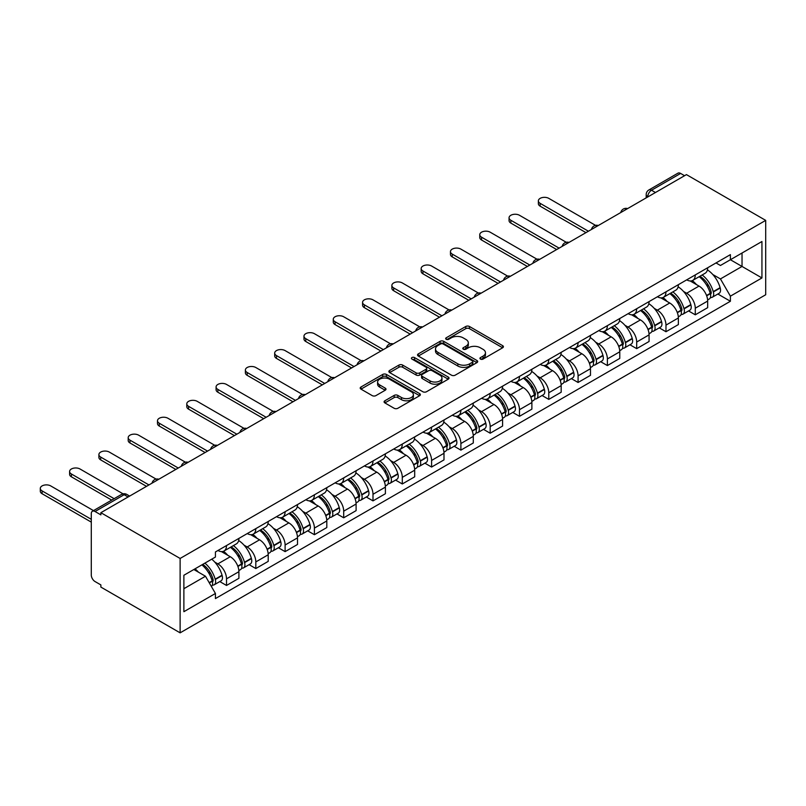 <?xml version="1.0" encoding="UTF-8"?>
<svg xmlns="http://www.w3.org/2000/svg" width="806" height="806" viewBox="0 0 806 806"><rect width="100%" height="100%" fill="white"/><g stroke="black" fill="none" stroke-linecap="round" stroke-linejoin="round"><path stroke-width="1.21" d="M480.477 359.083A1.824 1.058 0 0 0 483.056 359.083L502.642 347.779A2.609 1.501 0 0 0 503.407 346.711A2.609 1.501 0 0 0 502.642 345.653L469.465 326.49A2.609 1.501 0 0 0 465.777 326.49L446.192 337.805A1.824 1.058 0 0 0 445.658 338.55A1.824 1.058 0 0 0 446.192 339.286A1.824 1.058 0 0 0 448.771 339.286L451.31 337.825A8.342 4.816 0 0 1 463.107 337.825L465.868 339.427A8.342 4.816 0 0 1 468.316 342.832A8.342 4.816 0 0 1 465.868 346.237L463.329 347.698A1.824 1.058 0 0 0 462.795 348.444A1.824 1.058 0 0 0 463.329 349.189A1.824 1.058 0 0 0 465.918 349.189L468.447 347.729A8.342 4.816 0 0 1 480.245 347.729L483.016 349.32A8.342 4.816 0 0 1 485.454 352.726A8.342 4.816 0 0 1 483.016 356.131L480.477 357.592A1.824 1.058 0 0 0 479.943 358.338A1.824 1.058 0 0 0 480.477 359.083L480.477 357.592M384.855 400.784A2.609 1.501 0 0 0 384.089 401.841A2.609 1.501 0 0 0 384.855 402.909L394.164 408.279A2.609 1.501 0 0 0 397.842 408.279L419.594 395.726A2.609 1.501 0 0 0 420.359 394.658A2.609 1.501 0 0 0 419.594 393.6L386.417 374.437A2.609 1.501 0 0 0 382.729 374.437L360.977 387.001A2.609 1.501 0 0 0 360.211 388.059A2.609 1.501 0 0 0 360.977 389.127L372.221 395.615A2.609 1.501 0 0 0 375.908 395.615L385.218 390.245A2.609 1.501 0 0 0 385.983 389.177A2.609 1.501 0 0 0 385.218 388.119L379.646 384.895A6.972 4.03 0 0 1 377.601 382.044A6.972 4.03 0 0 1 381.903 378.326A6.972 4.03 0 0 1 389.51 379.203L411.352 391.817A6.972 4.03 0 0 1 413.387 394.658A6.972 4.03 0 0 1 409.085 398.376A6.972 4.03 0 0 1 401.489 397.509L397.842 395.403A2.609 1.501 0 0 0 394.164 395.403L384.855 400.784L384.855 402.909M180.121 558.457L100.871 512.697L686.45 174.62L765.7 220.381L180.121 558.457L180.121 632.841L765.7 294.754L765.7 220.381M451.491 375.183A2.609 1.501 0 0 0 455.178 375.183L476.93 362.629A2.609 1.501 0 0 0 477.696 361.562A2.609 1.501 0 0 0 476.93 360.494L443.743 341.341A2.609 1.501 0 0 0 440.056 341.341L418.304 353.894A2.609 1.501 0 0 0 417.548 354.962A2.609 1.501 0 0 0 418.304 356.03L451.491 375.183M412.682 359.476A1.824 1.058 0 0 1 414.526 359.738L414.526 357.572L448.267 377.047A2.609 1.501 0 0 1 449.023 378.115A2.609 1.501 0 0 1 448.267 379.173L426.515 391.736A2.609 1.501 0 0 1 422.828 391.736L389.641 372.574L389.641 370.448A2.609 1.501 0 0 0 388.875 371.516A2.609 1.501 0 0 0 389.641 372.574M389.641 370.448L398.95 365.078A2.609 1.501 0 0 1 402.637 365.078L416.098 372.846A2.609 1.501 0 0 0 419.785 372.846L425.961 369.279A2.609 1.501 0 0 0 426.727 368.211A2.609 1.501 0 0 0 425.961 367.153L411.947 359.063A1.824 1.058 0 0 1 411.413 358.317A1.824 1.058 0 0 1 412.541 357.34A1.824 1.058 0 0 1 414.526 357.572M100.871 512.697L100.871 514.863L95.048 511.508A5.31 3.063 -120 0 0 92.398 511.246A5.31 3.063 -120 0 0 91.29 513.674L91.29 575.041A5.31 3.063 -120 0 0 95.048 581.549L100.871 584.914L100.871 587.08L180.121 632.841M655.459 192.513L651.51 190.236A5.31 3.063 60 0 0 648.86 189.974L677.967 173.159A5.31 3.063 60 0 1 680.627 173.431L651.51 190.236A5.31 3.063 120 0 0 647.762 196.735L647.762 196.956M684.566 175.708L680.627 173.431M695.276 274.917A12.221 7.053 60 0 1 692.747 280.397L705.139 273.244A12.221 7.053 -120 0 0 707.668 267.763M683.508 291.44L686.631 293.243A12.221 7.053 60 0 1 695.276 308.204L707.668 301.051A12.221 7.053 -120 0 0 699.034 286.08L690.158 280.962M707.668 301.051L707.668 307.66L695.276 314.814L688.556 310.935M692.747 280.397A12.221 7.053 60 0 1 686.732 279.853M695.276 308.204L695.276 314.814M665.978 291.832A12.221 7.053 60 0 1 663.449 297.313L675.841 290.16A12.221 7.053 -120 0 0 678.37 284.669M659.258 327.851L665.978 331.729L678.37 324.576L678.37 317.957A12.221 7.053 -120 0 0 669.736 302.996L660.86 297.877M663.449 297.313A12.221 7.053 60 0 1 657.434 296.759M654.21 308.345L657.333 310.159A12.221 7.053 60 0 1 665.978 325.12L665.978 331.729M636.68 308.748A12.221 7.053 60 0 1 634.151 314.229L646.543 307.076A12.221 7.053 -120 0 0 649.072 301.585M629.96 344.767L636.68 348.645L649.072 341.492L649.072 334.873A12.221 7.053 -120 0 0 640.438 319.911L631.561 314.793M634.151 314.229A12.221 7.053 60 0 1 628.136 313.675M624.912 325.261L628.035 327.065A12.221 7.053 60 0 1 636.68 342.036L636.68 348.645M607.381 325.664A12.221 7.053 60 0 1 604.853 331.145L617.245 323.992A12.221 7.053 -120 0 0 619.774 318.501M600.661 361.682L607.381 365.561L619.774 358.408L619.774 351.789A12.221 7.053 -120 0 0 611.139 336.827L602.263 331.709M604.853 331.145A12.221 7.053 60 0 1 598.838 330.591M595.614 342.177L598.737 343.981A12.221 7.053 60 0 1 607.381 358.952L607.381 365.561M578.083 342.57A12.221 7.053 60 0 1 575.555 348.061L587.947 340.898A12.221 7.053 -120 0 0 590.476 335.417M571.363 378.598L578.083 382.477L590.476 375.324L590.476 368.705A12.221 7.053 -120 0 0 581.841 353.743L572.965 348.625M575.555 348.061A12.221 7.053 60 0 1 569.54 347.507M566.316 359.093L569.449 360.897A12.221 7.053 60 0 1 578.083 375.858L578.083 382.477M548.785 359.486A12.221 7.053 60 0 1 546.256 364.977L558.649 357.814A12.221 7.053 -120 0 0 561.178 352.333M542.065 395.514L548.785 399.393L561.178 392.23L561.178 385.621A12.221 7.053 -120 0 0 552.543 370.659L543.667 365.531M546.256 364.977A12.221 7.053 60 0 1 540.242 364.423M537.018 376.009L540.151 377.812A12.221 7.053 60 0 1 548.785 392.774L548.785 399.393M519.487 376.402A12.221 7.053 60 0 1 516.958 381.893L529.351 374.73A12.221 7.053 -120 0 0 531.879 369.249M512.767 412.42L519.487 416.309L531.879 409.146L531.879 402.537A12.221 7.053 -120 0 0 523.245 387.575L514.369 382.447M516.958 381.893A12.221 7.053 60 0 1 510.944 381.339M507.72 392.925L510.853 394.728A12.221 7.053 60 0 1 519.487 409.69L519.487 416.309M490.189 393.318A12.221 7.053 60 0 1 487.66 398.799L500.052 391.645A12.221 7.053 -120 0 0 502.581 386.165M483.469 429.336L490.189 433.225L502.581 426.062L502.581 419.452A12.221 7.053 -120 0 0 493.947 404.491L485.071 399.363M487.66 398.799A12.221 7.053 60 0 1 481.645 398.255M478.432 409.841L481.555 411.644A12.221 7.053 60 0 1 490.189 426.606L490.189 433.225M460.891 410.234A12.221 7.053 60 0 1 458.362 415.715L470.754 408.561A12.221 7.053 -120 0 0 473.283 403.081M454.171 446.252L460.891 450.131L473.293 442.978L473.293 436.368A12.221 7.053 -120 0 0 464.649 421.397L455.773 416.279M458.362 415.715A12.221 7.053 60 0 1 452.347 415.171M449.133 426.757L452.257 428.56A12.221 7.053 60 0 1 460.891 443.522L460.891 450.131M431.593 427.15A12.221 7.053 60 0 1 429.064 432.631L441.456 425.477A12.221 7.053 -120 0 0 443.995 419.997M424.873 463.168L431.593 467.047L443.995 459.894L443.995 453.284A12.221 7.053 -120 0 0 435.351 438.313L426.485 433.195M429.064 432.631A12.221 7.053 60 0 1 423.049 432.076M419.835 443.673L422.959 445.476A12.221 7.053 60 0 1 431.593 460.438L431.593 467.047M402.295 444.066A12.221 7.053 60 0 1 399.766 449.547L412.158 442.393A12.221 7.053 -120 0 0 414.697 436.902M395.575 480.084L402.295 483.963L414.697 476.809L414.697 470.19A12.221 7.053 -120 0 0 406.053 455.229L397.187 450.111M399.766 449.547A12.221 7.053 60 0 1 393.751 448.992M390.537 460.579L393.66 462.392A12.221 7.053 60 0 1 402.295 477.354L402.295 483.963M372.997 460.982A12.221 7.053 60 0 1 370.468 466.462L382.87 459.309A12.221 7.053 -120 0 0 385.399 453.818M366.277 497L372.997 500.879L385.399 493.725L385.399 487.106A12.221 7.053 -120 0 0 376.755 472.145L367.889 467.027M370.468 466.462A12.221 7.053 60 0 1 364.453 465.908M361.239 477.495L364.362 479.298A12.221 7.053 60 0 1 372.997 494.269L372.997 500.879M343.699 477.898A12.221 7.053 60 0 1 341.17 483.378L353.572 476.225A12.221 7.053 -120 0 0 356.101 470.734M336.979 513.916L343.699 517.795L356.101 510.641L356.101 504.022A12.221 7.053 -120 0 0 347.457 489.061L338.591 483.943M341.17 483.378A12.221 7.053 60 0 1 335.155 482.824M331.941 494.41L335.064 496.214A12.221 7.053 60 0 1 343.699 511.175L343.699 517.795M314.4 494.803A12.221 7.053 60 0 1 311.872 500.294L324.274 493.131A12.221 7.053 -120 0 0 326.803 487.65M307.68 530.832L314.411 534.71L326.803 527.557L326.803 520.938A12.221 7.053 -120 0 0 318.158 505.977L309.292 500.848M311.872 500.294A12.221 7.053 60 0 1 305.857 499.74M302.643 511.326L305.766 513.13A12.221 7.053 60 0 1 314.411 528.091L314.411 534.71M285.112 511.719A12.221 7.053 60 0 1 282.574 517.21L294.976 510.047A12.221 7.053 -120 0 0 297.505 504.566M278.382 547.748L285.112 551.626L297.505 544.463L297.505 537.854A12.221 7.053 -120 0 0 288.86 522.893L279.994 517.764M282.574 517.21A12.221 7.053 60 0 1 276.559 516.656M273.345 528.242L276.468 530.046A12.221 7.053 60 0 1 285.112 545.007L285.112 551.626M255.814 528.635A12.221 7.053 60 0 1 253.275 534.126L265.678 526.963A12.221 7.053 -120 0 0 268.207 521.482M249.084 564.653L255.814 568.542L268.207 561.379L268.207 554.77A12.221 7.053 -120 0 0 259.562 539.808L250.696 534.68M253.275 534.126A12.221 7.053 60 0 1 247.271 533.572M244.047 545.158L247.17 546.962A12.221 7.053 60 0 1 255.814 561.923L255.814 568.542M226.516 545.551A12.221 7.053 60 0 1 223.987 551.032L236.38 543.879A12.221 7.053 -120 0 0 238.908 538.398M219.796 581.569L226.516 585.458L238.908 578.295L238.908 571.686A12.221 7.053 -120 0 0 230.274 556.724L221.398 551.596M223.987 551.032A12.221 7.053 60 0 1 217.973 550.488M214.749 562.074L217.872 563.878A12.221 7.053 60 0 1 226.516 578.839L226.516 585.458M716.03 262.937L720.443 265.486L761.942 241.518L742.034 253.013L742.034 266.454L720.443 278.926L712.806 274.524M183.879 588.702L205.48 576.24L215.434 593.478L183.879 611.694L183.879 575.262L215.434 557.047L215.434 551.949L730.397 254.636L730.397 259.734L761.942 277.949L730.397 296.165L720.443 278.926M761.942 241.518L761.942 277.949M215.434 593.478L215.434 598.576L730.397 301.263L730.397 296.165M205.48 576.24L193.833 569.51M717.854 294.019L730.397 301.263M481.202 359.345L483.016 358.297A8.342 4.816 0 0 0 485.454 354.892L485.454 352.726M468.316 342.832L468.316 344.998A8.342 4.816 0 0 1 465.868 348.404L464.065 349.441M502.612 347.799L469.465 328.657A2.609 1.501 0 0 0 465.777 328.657L446.917 339.548M476.89 362.65L443.743 343.507A2.609 1.501 0 0 0 440.056 343.507L418.344 356.05M472.316 362.307A1.824 1.058 0 0 0 472.86 361.562A1.824 1.058 0 0 0 472.316 360.816L443.199 344.001A1.824 1.058 0 0 0 440.61 344.001L437.94 345.542A8.342 4.816 0 0 0 435.502 348.948A8.342 4.816 0 0 0 437.94 352.353L457.848 363.849A8.342 4.816 0 0 0 469.646 363.849L472.316 362.307L472.316 364.473A1.824 1.058 0 0 0 472.86 363.728L472.86 361.562M435.502 348.948L435.502 351.114A8.342 4.816 0 0 0 437.94 354.519L437.94 352.353M472.316 364.473L469.646 366.015A8.342 4.816 0 0 1 457.848 366.015L437.94 354.519M389.681 372.594L398.95 367.244L398.95 365.078M426.727 368.211L426.727 370.377A2.609 1.501 0 0 1 425.961 371.445L419.785 375.012A2.609 1.501 0 0 1 416.098 375.012L402.637 367.244A2.609 1.501 0 0 0 398.95 367.244M414.526 359.738L448.227 379.193M430.061 380.906A6.972 4.03 0 0 0 437.658 381.782A6.972 4.03 0 0 0 441.96 378.054A6.972 4.03 0 0 0 439.925 375.213L432.228 370.77A2.609 1.501 0 0 0 428.54 370.77L422.364 374.337A2.609 1.501 0 0 0 421.598 375.395A2.609 1.501 0 0 0 422.364 376.462L430.061 380.906L430.061 383.072A6.972 4.03 0 0 0 437.658 383.948A6.972 4.03 0 0 0 441.96 380.231L441.96 378.054M421.598 375.395L421.598 377.561A2.609 1.501 0 0 0 422.364 378.629L422.364 376.462M430.061 383.072L422.364 378.629M413.387 394.658L413.387 396.834A6.972 4.03 0 0 1 409.085 400.552A6.972 4.03 0 0 1 401.489 399.675L397.842 397.57A2.609 1.501 0 0 0 394.164 397.57L384.885 402.929M377.601 382.044L377.601 384.22A6.972 4.03 0 0 0 379.646 387.061L379.646 384.895M385.187 390.265L379.646 387.061M419.594 393.6L419.594 395.726L386.417 376.604A2.609 1.501 0 0 0 382.729 376.604L361.007 389.147L360.977 387.001M699.88 276.277A16.735 9.662 60 0 1 699.971 276.327A16.735 9.662 60 0 1 710.983 291.339L711.073 291.691A3.254 1.874 60 0 1 710.56 294.24A3.254 1.874 60 0 1 710.489 294.281M595.563 225.378L548.785 198.367A6.105 3.526 -0 0 0 542.126 197.601A6.105 3.526 -0 0 0 538.358 200.855A6.105 3.526 -0 0 0 540.151 203.354L540.151 206.175A6.105 3.526 180 0 1 538.358 203.676L538.358 200.855M699.155 276.7A20.19 11.657 60 0 1 710.247 293.354L710.348 293.696A6.71 3.869 60 0 1 709.28 298.966L707.618 299.933M710.429 297.485A6.71 3.869 -120 0 0 712.292 297.233A6.71 3.869 -120 0 0 713.35 291.963L713.25 291.621A20.19 11.657 -120 0 0 702.157 274.967M707.416 269.899A20.19 11.657 60 0 1 720.101 287.661L720.201 288.004A6.71 3.869 60 0 1 719.143 293.273L712.292 297.233M585.972 232.632L540.151 206.175M692.263 280.639A20.19 11.657 60 0 1 696.485 284.609M588.41 231.221L540.151 203.354M706.298 284.639L708.867 286.13M670.582 293.193A16.735 9.662 60 0 1 670.673 293.243A16.735 9.662 60 0 1 681.685 308.255L681.775 308.597A3.254 1.874 60 0 1 681.261 311.156A3.254 1.874 60 0 1 681.191 311.197M566.265 242.284L519.487 215.283A6.105 3.526 -0 0 0 512.828 214.517A6.105 3.526 -0 0 0 509.06 217.771A6.105 3.526 -0 0 0 510.853 220.27L510.853 223.091A6.105 3.526 180 0 1 509.06 220.592L509.06 217.771M669.857 293.616A20.19 11.657 60 0 1 680.949 310.27L681.05 310.612A6.71 3.869 60 0 1 679.982 315.881L678.32 316.849M681.13 314.4A6.71 3.869 -120 0 0 682.994 314.149A6.71 3.869 -120 0 0 684.052 308.879L683.951 308.537A20.19 11.657 -120 0 0 672.859 291.883M678.118 286.815A20.19 11.657 60 0 1 690.802 304.577L690.903 304.92A6.71 3.869 60 0 1 689.845 310.189L682.994 314.149M556.674 249.548L510.853 223.091M662.965 297.545A20.19 11.657 60 0 1 667.187 301.525M559.112 248.137L510.853 220.27M677 301.555L679.569 303.046M641.294 310.109A16.735 9.662 60 0 1 641.375 310.159A16.735 9.662 60 0 1 652.386 325.171L652.477 325.513A3.254 1.874 60 0 1 651.963 328.072A3.254 1.874 60 0 1 651.893 328.113M536.967 259.2L490.189 232.199A6.105 3.526 -0 0 0 483.529 231.433A6.105 3.526 -0 0 0 479.761 234.687A6.105 3.526 -0 0 0 481.555 237.186L481.555 240.007A6.105 3.526 180 0 1 479.761 237.508L479.761 234.687M640.558 310.532A20.19 11.657 60 0 1 651.651 327.186L651.752 327.528A6.71 3.869 60 0 1 650.694 332.797L649.021 333.755M651.832 331.316A6.71 3.869 -120 0 0 653.696 331.065A6.71 3.869 -120 0 0 654.754 325.795L654.653 325.453A20.19 11.657 -120 0 0 643.561 308.799M648.82 303.731A20.19 11.657 60 0 1 661.514 321.493L661.605 321.836A6.71 3.869 60 0 1 660.547 327.105L653.696 331.065M527.376 266.454L481.555 240.007M633.677 314.461A20.19 11.657 60 0 1 637.889 318.441M529.814 265.053L481.555 237.186M647.702 318.471L650.271 319.952M611.996 327.024A16.735 9.662 60 0 1 612.076 327.065A16.735 9.662 60 0 1 623.088 342.087L623.189 342.429A3.254 1.874 60 0 1 622.675 344.988A3.254 1.874 60 0 1 622.595 345.028M507.669 276.115L460.891 249.114A6.105 3.526 -0 0 0 454.231 248.349A6.105 3.526 -0 0 0 450.463 251.603A6.105 3.526 -0 0 0 452.257 254.102L452.257 256.913A6.105 3.526 180 0 1 450.463 254.424L450.463 251.603M611.26 327.448A20.19 11.657 60 0 1 622.353 344.102L622.454 344.444A6.71 3.869 60 0 1 621.396 349.713L619.723 350.67M622.534 348.232A6.71 3.869 -120 0 0 624.398 347.98A6.71 3.869 -120 0 0 625.456 342.711L625.355 342.359A20.19 11.657 -120 0 0 614.263 325.705M619.522 320.647A20.19 11.657 60 0 1 632.216 338.409L632.307 338.752A6.71 3.869 60 0 1 631.249 344.021L624.398 347.98M498.078 283.369L452.257 256.913M604.379 331.377A20.19 11.657 60 0 1 608.59 335.356M500.516 281.959L452.257 254.102M618.404 335.387L620.983 336.868M582.698 343.94A16.735 9.662 60 0 1 582.778 343.981A16.735 9.662 60 0 1 593.79 359.002L593.891 359.345A3.254 1.874 60 0 1 593.377 361.904A3.254 1.874 60 0 1 593.297 361.934M478.371 293.031L431.593 266.02A6.105 3.526 -0 0 0 424.943 265.265A6.105 3.526 -0 0 0 421.165 268.519A6.105 3.526 -0 0 0 422.959 271.007L422.959 273.828A6.105 3.526 180 0 1 421.165 271.34L421.165 268.519M581.962 344.353A20.19 11.657 60 0 1 593.055 361.017L593.156 361.36A6.71 3.869 60 0 1 592.098 366.629L590.425 367.586M593.246 365.138A6.71 3.869 -120 0 0 595.1 364.886A6.71 3.869 -120 0 0 596.158 359.627L596.057 359.275A20.19 11.657 -120 0 0 584.965 342.621M590.224 337.563A20.19 11.657 60 0 1 602.918 355.325L603.009 355.668A6.71 3.869 60 0 1 601.951 360.937L595.1 364.886M468.78 300.285L422.959 273.828M575.081 348.293A20.19 11.657 60 0 1 579.292 352.272M471.218 298.875L422.959 271.007M589.105 352.303L591.685 353.784M553.4 360.846A16.735 9.662 60 0 1 553.48 360.897A16.735 9.662 60 0 1 564.492 375.918L564.593 376.261A3.254 1.874 60 0 1 564.079 378.82A3.254 1.874 60 0 1 563.999 378.85M449.073 309.947L402.295 282.936A6.105 3.526 -0 0 0 395.645 282.171A6.105 3.526 -0 0 0 391.867 285.435A6.105 3.526 -0 0 0 393.66 287.923L393.66 290.744A6.105 3.526 180 0 1 391.867 288.256L391.867 285.435M552.664 361.269A20.19 11.657 60 0 1 563.757 377.923L563.857 378.276A6.71 3.869 60 0 1 562.8 383.545L561.127 384.502M563.948 382.054A6.71 3.869 -120 0 0 565.802 381.802A6.71 3.869 -120 0 0 566.86 376.543L566.759 376.19A20.19 11.657 -120 0 0 555.666 359.536M560.926 354.479A20.19 11.657 60 0 1 573.62 372.231L573.721 372.584A6.71 3.869 60 0 1 572.653 377.853L565.802 381.802M439.482 317.201L393.66 290.744M545.783 365.209A20.19 11.657 60 0 1 549.994 369.188M441.92 315.791L393.66 287.923M559.807 369.219L562.387 370.7M524.102 377.762A16.735 9.662 60 0 1 524.182 377.812A16.735 9.662 60 0 1 535.194 392.824L535.295 393.177A3.254 1.874 60 0 1 534.781 395.726A3.254 1.874 60 0 1 534.7 395.766M419.785 326.863L372.997 299.852A6.105 3.526 -0 0 0 366.347 299.086A6.105 3.526 -0 0 0 362.569 302.351A6.105 3.526 -0 0 0 364.362 304.839L364.362 307.66A6.105 3.526 180 0 1 362.569 305.172L362.569 302.351M523.366 378.185A20.19 11.657 60 0 1 534.459 394.839L534.559 395.192A6.71 3.869 60 0 1 533.501 400.451L531.829 401.418M534.65 398.97A6.71 3.869 -120 0 0 536.504 398.718A6.71 3.869 -120 0 0 537.562 393.459L537.461 393.106A20.19 11.657 -120 0 0 526.368 376.452M531.628 371.395A20.19 11.657 60 0 1 544.322 389.147L544.423 389.5A6.71 3.869 60 0 1 543.355 394.759L536.504 398.718M410.183 334.117L364.362 307.66M516.485 382.125A20.19 11.657 60 0 1 520.696 386.104M412.632 332.707L364.362 304.839M530.509 386.134L533.088 387.615M494.803 394.678A16.735 9.662 60 0 1 494.884 394.728A16.735 9.662 60 0 1 505.896 409.74L505.997 410.093A3.254 1.874 60 0 1 505.483 412.642A3.254 1.874 60 0 1 505.402 412.682M390.487 343.779L343.699 316.768A6.105 3.526 -0 0 0 337.049 316.002A6.105 3.526 -0 0 0 333.271 319.267A6.105 3.526 -0 0 0 335.064 321.755L335.064 324.576A6.105 3.526 180 0 1 333.271 322.078L333.271 319.267M494.068 395.101A20.19 11.657 60 0 1 505.161 411.755L505.261 412.108A6.71 3.869 60 0 1 504.203 417.367L502.531 418.334M505.352 415.886A6.71 3.869 -120 0 0 507.206 415.634A6.71 3.869 -120 0 0 508.264 410.365L508.163 410.022A20.19 11.657 -120 0 0 497.07 393.368M502.329 388.311A20.19 11.657 60 0 1 515.024 406.063L515.125 406.415A6.71 3.869 60 0 1 514.057 411.675L507.206 415.634M380.885 351.033L335.064 324.576M487.187 399.041A20.19 11.657 60 0 1 491.398 403.02M383.334 349.623L335.064 321.755M501.211 403.04L503.79 404.531M465.505 411.594A16.735 9.662 60 0 1 465.586 411.644A16.735 9.662 60 0 1 476.598 426.656L476.699 427.009A3.254 1.874 60 0 1 476.185 429.558A3.254 1.874 60 0 1 476.114 429.598M361.189 360.695L314.411 333.684A6.105 3.526 -0 0 0 307.751 332.918A6.105 3.526 -0 0 0 303.973 336.183A6.105 3.526 -0 0 0 305.766 338.671L305.766 341.492A6.105 3.526 180 0 1 303.973 338.994L303.973 336.183M464.77 412.017A20.19 11.657 60 0 1 475.862 428.671L475.963 429.024A6.71 3.869 60 0 1 474.905 434.283L473.233 435.25M476.054 432.802A6.71 3.869 -120 0 0 477.908 432.55A6.71 3.869 -120 0 0 478.966 427.281L478.875 426.938A20.19 11.657 -120 0 0 467.772 410.284M473.031 405.227A20.19 11.657 60 0 1 485.726 422.979L485.827 423.331A6.71 3.869 60 0 1 484.769 428.591L477.908 432.55M351.587 367.949L305.766 341.492M457.889 415.956A20.19 11.657 60 0 1 462.1 419.936M354.036 366.539L305.766 338.671M471.913 419.956L474.492 421.447M436.207 428.51A16.735 9.662 60 0 1 436.288 428.56A16.735 9.662 60 0 1 447.3 443.572L447.401 443.925A3.254 1.874 60 0 1 446.887 446.474A3.254 1.874 60 0 1 446.816 446.514M331.891 377.611L285.112 350.6A6.105 3.526 -0 0 0 278.453 349.834A6.105 3.526 -0 0 0 274.685 353.088A6.105 3.526 -0 0 0 276.468 355.587L276.468 358.408A6.105 3.526 180 0 1 274.685 355.909L274.685 353.088M435.472 428.933A20.19 11.657 60 0 1 446.564 445.587L446.665 445.93A6.71 3.869 60 0 1 445.607 451.199L443.935 452.166M446.756 449.718A6.71 3.869 -120 0 0 448.61 449.466A6.71 3.869 -120 0 0 449.667 444.197L449.577 443.854A20.19 11.657 -120 0 0 438.484 427.2M443.733 422.132A20.19 11.657 60 0 1 456.428 439.895L456.528 440.237A6.71 3.869 60 0 1 455.471 445.506L448.61 449.466M322.289 384.865L276.468 358.408M428.591 432.862A20.19 11.657 60 0 1 432.802 436.842M324.737 383.455L276.468 355.587M442.615 436.872L445.194 438.363M406.909 445.426A16.735 9.662 60 0 1 406.99 445.476A16.735 9.662 60 0 1 418.002 460.488L418.102 460.831A3.254 1.874 60 0 1 417.589 463.39A3.254 1.874 60 0 1 417.518 463.43M302.593 394.517L255.814 367.516A6.105 3.526 -0 0 0 249.155 366.75A6.105 3.526 -0 0 0 245.387 370.004A6.105 3.526 -0 0 0 247.17 372.503L247.17 375.324A6.105 3.526 180 0 1 245.387 372.825L245.387 370.004M406.174 445.849A20.19 11.657 60 0 1 417.266 462.503L417.367 462.846A6.71 3.869 60 0 1 416.309 468.115L414.647 469.072M417.458 466.634A6.71 3.869 -120 0 0 419.311 466.382A6.71 3.869 -120 0 0 420.369 461.113L420.279 460.77A20.19 11.657 -120 0 0 409.186 444.116M414.435 439.048A20.19 11.657 60 0 1 427.13 456.811L427.23 457.153A6.71 3.869 60 0 1 426.173 462.422L419.311 466.382M292.991 401.781L247.17 375.324M399.292 449.778A20.19 11.657 60 0 1 403.504 453.758M295.439 400.37L247.17 372.503M413.327 453.788L415.896 455.279M377.611 462.342A16.735 9.662 60 0 1 377.692 462.392A16.735 9.662 60 0 1 388.704 477.404L388.804 477.746A3.254 1.874 60 0 1 388.291 480.305A3.254 1.874 60 0 1 388.22 480.346M273.294 411.433L226.516 384.432A6.105 3.526 -0 0 0 219.857 383.666A6.105 3.526 -0 0 0 216.089 386.92A6.105 3.526 -0 0 0 217.872 389.419L217.872 392.23A6.105 3.526 180 0 1 216.089 389.741L216.089 386.92M376.876 462.765A20.19 11.657 60 0 1 387.968 479.419L388.069 479.761A6.71 3.869 60 0 1 387.011 485.031L385.349 485.988M388.16 483.55A6.71 3.869 -120 0 0 390.013 483.298A6.71 3.869 -120 0 0 391.071 478.029L390.981 477.686A20.19 11.657 -120 0 0 379.888 461.022M385.147 455.964A20.19 11.657 60 0 1 397.832 473.727L397.932 474.069A6.71 3.869 60 0 1 396.874 479.338L390.013 483.298M263.693 418.687L217.872 392.23M369.994 466.694A20.19 11.657 60 0 1 374.206 470.674M266.141 417.276L217.872 389.419M384.029 470.704L386.598 472.185M348.313 479.258A16.735 9.662 60 0 1 348.394 479.298A16.735 9.662 60 0 1 359.405 494.32L359.506 494.662A3.254 1.874 60 0 1 358.992 497.221A3.254 1.874 60 0 1 358.922 497.262M243.996 428.349L197.218 401.348A6.105 3.526 -0 0 0 190.559 400.582A6.105 3.526 -0 0 0 186.791 403.836A6.105 3.526 -0 0 0 188.574 406.335L188.574 409.146A6.105 3.526 180 0 1 186.791 406.657L186.791 403.836M347.577 479.681A20.19 11.657 60 0 1 358.67 496.335L358.771 496.677A6.71 3.869 60 0 1 357.713 501.947L356.05 502.904M358.861 500.466A6.71 3.869 -120 0 0 360.715 500.214A6.71 3.869 -120 0 0 361.783 494.944L361.682 494.592A20.19 11.657 -120 0 0 350.59 477.938M355.849 472.88A20.19 11.657 60 0 1 368.533 490.642L368.634 490.985A6.71 3.869 60 0 1 367.576 496.254L360.715 500.214M234.405 435.603L188.574 409.146M340.696 483.61A20.19 11.657 60 0 1 344.918 487.59M236.843 434.192L188.574 406.335M354.731 487.62L357.3 489.101M319.015 496.174A16.735 9.662 60 0 1 319.105 496.214A16.735 9.662 60 0 1 330.107 511.236L330.208 511.578A3.254 1.874 60 0 1 329.694 514.137A3.254 1.874 60 0 1 329.624 514.168M214.698 445.265L167.92 418.254A6.105 3.526 -0 0 0 161.26 417.498A6.105 3.526 -0 0 0 157.492 420.752A6.105 3.526 -0 0 0 159.276 423.241L159.276 426.062A6.105 3.526 180 0 1 157.492 423.573L157.492 420.752M318.289 496.587A20.19 11.657 60 0 1 329.382 513.251L329.473 513.593A6.71 3.869 60 0 1 328.415 518.863L326.752 519.82M329.563 517.371A6.71 3.869 -120 0 0 331.417 517.12A6.71 3.869 -120 0 0 332.485 511.86L332.384 511.508A20.19 11.657 -120 0 0 321.292 494.854M326.551 489.796A20.19 11.657 60 0 1 339.235 507.558L339.336 507.901A6.71 3.869 60 0 1 338.278 513.17L331.417 517.12M205.107 452.519L159.276 426.062M311.398 500.526A20.19 11.657 60 0 1 315.62 504.506M207.545 451.108L159.276 423.241M325.433 504.536L328.002 506.017M289.717 513.079A16.735 9.662 60 0 1 289.807 513.13A16.735 9.662 60 0 1 300.809 528.152L300.91 528.494A3.254 1.874 60 0 1 300.396 531.043A3.254 1.874 60 0 1 300.326 531.083M185.4 462.181L138.622 435.169A6.105 3.526 -0 0 0 131.962 434.404A6.105 3.526 -0 0 0 128.194 437.668A6.105 3.526 -0 0 0 129.978 440.157L129.978 442.978A6.105 3.526 180 0 1 128.194 440.489L128.194 437.668M288.991 513.503A20.19 11.657 60 0 1 300.084 530.157L300.175 530.509A6.71 3.869 60 0 1 299.117 535.768L297.454 536.736M300.265 534.287A6.71 3.869 -120 0 0 302.129 534.035A6.71 3.869 -120 0 0 303.187 528.776L303.086 528.424A20.19 11.657 -120 0 0 291.994 511.77M297.253 506.712A20.19 11.657 60 0 1 309.937 524.464L310.038 524.817A6.71 3.869 60 0 1 308.98 530.076L302.129 534.035M175.809 469.435L129.978 442.978M282.1 517.442A20.19 11.657 60 0 1 286.321 521.422M178.247 468.024L129.978 440.157M296.134 521.452L298.704 522.933M260.419 529.995A16.735 9.662 60 0 1 260.509 530.046A16.735 9.662 60 0 1 271.511 545.058L271.612 545.41A3.254 1.874 60 0 1 271.098 547.959A3.254 1.874 60 0 1 271.028 547.999M156.102 479.096L109.324 452.085A6.105 3.526 -0 0 0 102.664 451.32A6.105 3.526 -0 0 0 98.896 454.584A6.105 3.526 -0 0 0 100.679 457.073L100.679 459.894A6.105 3.526 180 0 1 98.896 457.405L98.896 454.584M259.693 530.419A20.19 11.657 60 0 1 270.786 547.072L270.876 547.425A6.71 3.869 60 0 1 269.819 552.684L268.156 553.651M270.967 551.203A6.71 3.869 -120 0 0 272.831 550.951A6.71 3.869 -120 0 0 273.889 545.692L273.788 545.34A20.19 11.657 -120 0 0 262.696 528.686M267.955 523.628A20.19 11.657 60 0 1 280.639 541.38L280.74 541.733A6.71 3.869 60 0 1 279.682 546.992L272.831 550.951M146.511 486.35L100.679 459.894M252.802 534.358A20.19 11.657 60 0 1 257.023 538.337M148.949 484.94L100.679 457.073M266.836 538.368L269.406 539.849M231.121 546.911A16.735 9.662 60 0 1 231.211 546.962A16.735 9.662 60 0 1 242.213 561.973L242.314 562.326A3.254 1.874 60 0 1 241.8 564.875A3.254 1.874 60 0 1 241.729 564.915M123.046 493.836L80.026 469.001A6.105 3.526 -0 0 0 73.366 468.236A6.105 3.526 -0 0 0 69.598 471.5A6.105 3.526 -0 0 0 71.391 473.988L71.391 476.809A6.105 3.526 180 0 1 69.598 474.311L69.598 471.5M230.395 547.334A20.19 11.657 60 0 1 241.488 563.988L241.588 564.341A6.71 3.869 60 0 1 240.52 569.6L238.858 570.567M241.669 568.119A6.71 3.869 -120 0 0 243.533 567.867A6.71 3.869 -120 0 0 244.591 562.598L244.49 562.256A20.19 11.657 -120 0 0 233.397 545.602M238.657 540.544A20.19 11.657 60 0 1 251.341 558.296L251.442 558.649A6.71 3.869 60 0 1 250.384 563.908L243.533 567.867M111.712 500.093L71.391 476.809M223.504 551.274A20.19 11.657 60 0 1 227.725 555.253M114.15 498.682L71.391 473.988M237.538 555.274L240.107 556.765M202.729 564.381A16.735 9.662 60 0 1 212.925 578.889L213.016 579.242A3.254 1.874 60 0 1 212.502 581.791A3.254 1.874 60 0 1 212.431 581.831M93.496 510.611L50.728 485.917A6.105 3.526 -0 0 0 44.068 485.152A6.105 3.526 -0 0 0 40.3 488.406A6.105 3.526 -0 0 0 42.093 490.904L42.093 493.725A6.105 3.526 180 0 1 40.3 491.227L40.3 488.406M201.883 564.865A20.19 11.657 60 0 1 212.19 580.904L212.29 581.247A6.71 3.869 60 0 1 211.363 586.436M212.371 585.035A6.71 3.869 -120 0 0 214.235 584.783A6.71 3.869 -120 0 0 215.293 579.514L215.192 579.171A20.19 11.657 -120 0 0 204.885 563.132M211.736 559.173A20.19 11.657 60 0 1 222.043 575.212L222.144 575.555A6.71 3.869 60 0 1 221.086 580.824L214.235 584.783M91.29 522.127L42.093 493.725M195.022 568.824A20.19 11.657 60 0 1 198.427 572.169M91.29 519.316L42.093 490.904M208.24 572.189L210.809 573.681M647.943 196.845L647.762 196.735A5.31 3.063 0 0 1 646.2 194.568L646.2 197.853M255.814 561.923L268.207 554.77M285.112 545.007L297.505 537.854M314.411 528.091L326.803 520.938M343.699 511.175L356.101 504.022M372.997 494.269L385.399 487.106M402.295 477.354L414.697 470.19M431.593 460.438L443.995 453.284M460.891 443.522L473.293 436.368M490.189 426.606L502.581 419.452M519.487 409.69L531.879 402.537M548.785 392.774L561.178 385.621M578.083 375.858L590.476 368.705M607.381 358.952L619.774 351.789M636.68 342.036L649.072 334.873M665.978 325.12L678.37 317.957M226.516 578.839L238.908 571.686M217.872 563.878L230.274 556.724M247.17 546.962L259.562 539.808M276.468 530.046L288.86 522.893M305.766 513.13L318.158 505.977M335.064 496.214L347.457 489.061M364.362 479.298L376.755 472.145M393.66 462.392L406.053 455.229M422.959 445.476L435.351 438.313M452.257 428.56L464.649 421.397M481.555 411.644L493.947 404.491M510.853 394.728L523.245 387.575M540.151 377.812L552.543 370.659M569.449 360.897L581.841 353.743M598.737 343.981L611.139 336.827M628.035 327.065L640.438 319.911M657.333 310.159L669.736 302.996M686.631 293.243L699.034 286.08M627.149 208.855A5.31 3.063 120 0 0 624.801 210.215M597.851 225.771A5.31 3.063 120 0 0 595.503 227.121M568.552 242.687A5.31 3.063 120 0 0 566.205 244.037M539.254 259.603A5.31 3.063 120 0 0 536.907 260.953M509.956 276.518A5.31 3.063 120 0 0 507.609 277.869M480.658 293.434A5.31 3.063 120 0 0 478.311 294.784M451.36 310.34A5.31 3.063 120 0 0 449.013 311.7M422.062 327.256A5.31 3.063 120 0 0 419.714 328.616M392.764 344.172A5.31 3.063 120 0 0 390.416 345.532M363.466 361.088A5.31 3.063 120 0 0 361.118 362.438M334.168 378.004A5.31 3.063 120 0 0 331.83 379.354M304.87 394.92A5.31 3.063 120 0 0 302.532 396.27M275.571 411.836A5.31 3.063 120 0 0 273.234 413.186M246.283 428.752A5.31 3.063 120 0 0 243.936 430.102M216.985 445.658A5.31 3.063 120 0 0 214.638 447.018M187.687 462.573A5.31 3.063 120 0 0 185.34 463.934M158.389 479.489A5.31 3.063 120 0 0 156.042 480.85M128.104 496.98L124.164 494.703L95.048 511.508M129.655 496.073L126.814 494.431A5.31 3.063 120 0 0 124.164 494.703A5.31 3.063 60 0 0 121.505 494.431L92.398 511.246M483.016 358.297L483.016 356.131M463.329 349.189L463.329 347.698M465.868 348.404L465.868 346.237M446.192 339.286L446.192 337.805M465.777 328.657L465.777 326.49M469.465 328.657L469.465 326.49M502.642 347.779L502.642 345.653M418.304 356.03L418.304 353.894M440.056 343.507L440.056 341.341M443.743 343.507L443.743 341.341M476.93 362.629L476.93 360.494M457.848 366.015L457.848 363.849M469.646 366.015L469.646 363.849M402.637 367.244L402.637 365.078M416.098 375.012L416.098 372.846M419.785 375.012L419.785 372.846M425.961 371.445L425.961 369.279M448.267 379.173L448.267 377.047M394.164 397.57L394.164 395.403M397.842 397.57L397.842 395.403M401.489 399.675L401.489 397.509M385.218 390.245L385.218 388.119M382.729 376.604L382.729 374.437M386.417 376.604L386.417 374.437M706.671 295.822L710.348 293.696M713.35 291.963L720.201 288.004M713.25 291.621L720.101 287.661M706.55 295.49L711.235 292.749M677.372 312.738L681.05 310.612M684.052 308.879L690.903 304.92M683.951 308.537L690.802 304.577M680.939 310.239L681.936 309.665M677.252 312.406L680.949 310.27M648.074 329.654L651.752 327.528M654.754 325.795L661.605 321.836M654.653 325.453L661.514 321.493M651.641 327.155L652.638 326.581M647.953 329.322L651.651 327.186M618.776 346.57L622.454 344.444M625.456 342.711L632.307 338.752M625.355 342.359L632.216 338.409M622.343 344.071L623.34 343.497M618.655 346.237L622.353 344.102M589.478 363.476L593.156 361.36M596.158 359.627L603.009 355.668M596.057 359.275L602.918 355.325M593.045 360.987L594.042 360.413M589.357 363.143L593.055 361.017M560.18 380.392L563.857 378.276M566.86 376.543L573.721 372.584M566.759 376.19L573.62 372.231M560.059 380.059L564.754 377.329M530.892 397.308L534.559 395.192M537.562 393.459L544.423 389.5M537.461 393.106L544.322 389.147M534.449 394.819L535.456 394.245M530.761 396.975L534.459 394.839M501.594 414.224L505.261 412.108M508.264 410.365L515.125 406.415M508.163 410.022L515.024 406.063M505.15 411.735L506.158 411.151M501.463 413.891L505.161 411.755M472.296 431.139L475.963 429.024M478.966 427.281L485.827 423.331M478.875 426.938L485.726 422.979M475.862 428.651L476.86 428.067M472.165 430.807L475.862 428.671M442.998 448.055L446.665 445.93M449.667 444.197L456.528 440.237M449.577 443.854L456.428 439.895M442.867 447.723L447.562 444.983M413.7 464.971L417.367 462.846M420.369 461.113L427.23 457.153M420.279 460.77L427.13 456.811M413.569 464.639L418.264 461.898M384.402 481.887L388.069 479.761M391.071 478.029L397.932 474.069M390.981 477.686L397.832 473.727M387.968 479.389L388.966 478.814M384.281 481.555L387.968 479.419M355.103 498.793L358.771 496.677M361.783 494.944L368.634 490.985M361.682 494.592L368.533 490.642M358.67 496.305L359.667 495.73M354.983 498.461L358.67 496.335M325.805 515.709L329.473 513.593M332.485 511.86L339.336 507.901M332.384 511.508L339.235 507.558M329.372 513.221L330.369 512.646M325.684 515.377L329.382 513.251M296.507 532.625L300.175 530.509M303.187 528.776L310.038 524.817M303.086 528.424L309.937 524.464M296.386 532.292L301.071 529.562M267.209 549.541L270.876 547.425M273.889 545.692L280.74 541.733M273.788 545.34L280.639 541.38M267.088 549.208L271.773 546.478M237.911 566.457L241.588 564.341M244.591 562.598L251.442 558.649M244.49 562.256L251.341 558.296M241.478 563.968L242.475 563.384M237.79 566.124L241.488 563.988M209.348 582.95L212.29 581.247M215.293 579.514L222.144 575.555M215.192 579.171L222.043 575.212M212.18 580.884L213.177 580.3M209.177 582.647L212.19 580.904M627.602 208.593A5.31 5.31 0 0 0 620.781 212.532M598.304 225.509A5.31 5.31 0 0 0 591.483 229.448M569.006 242.425A5.31 5.31 0 0 0 562.185 246.364M539.708 259.341A5.31 5.31 0 0 0 532.887 263.27M510.41 276.257A5.31 5.31 0 0 0 503.589 280.186M481.111 293.172A5.31 5.31 0 0 0 474.291 297.102M451.813 310.088A5.31 5.31 0 0 0 444.993 314.018M422.515 326.994A5.31 5.31 0 0 0 415.695 330.934M393.217 343.91A5.31 5.31 0 0 0 386.406 347.849M363.919 360.826A5.31 5.31 0 0 0 357.108 364.765M334.621 377.742A5.31 5.31 0 0 0 327.81 381.681M305.323 394.658A5.31 5.31 0 0 0 298.512 398.597M276.025 411.574A5.31 5.31 0 0 0 269.214 415.503M246.727 428.49A5.31 5.31 0 0 0 239.916 432.419M217.429 445.406A5.31 5.31 0 0 0 210.618 449.335M188.13 462.322A5.31 5.31 0 0 0 181.32 466.251M158.832 479.227A5.31 5.31 0 0 0 152.022 483.167M126.814 494.431A5.31 5.31 0 0 0 121.505 494.431M648.86 189.974A5.31 5.31 0 0 0 646.2 194.568"/></g></svg>
